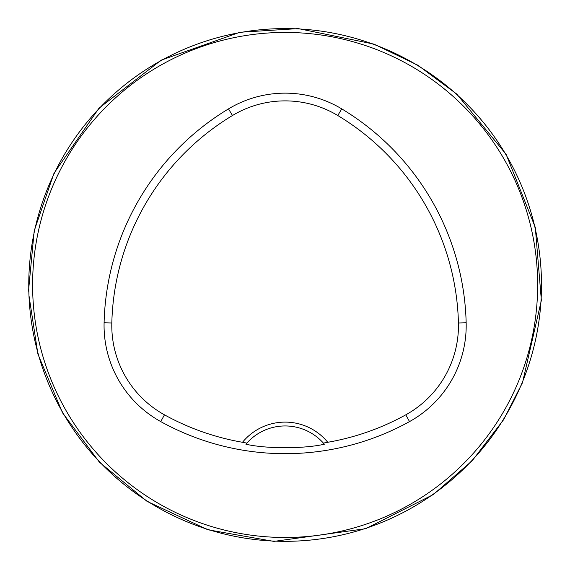 <?xml version="1.0" encoding="UTF-8"?>
<svg xmlns="http://www.w3.org/2000/svg" width="570" height="570" viewBox="0 0 570 570"><rect width="100%" height="100%" fill="white"/><g stroke="black" fill="none" stroke-linecap="round" stroke-linejoin="round"><path stroke-width="0.85" d="M541.5 284.957A256.372 256.372 0 0 0 156.942 62.928A256.372 256.372 0 0 0 156.942 506.979A256.372 256.372 0 0 0 541.5 284.957M530.25 360.069L528.996 364.045L530.25 360.069M364.216 528.825L360.24 530.079L364.216 528.825M40.007 209.838L41.261 205.87L40.007 209.838M206.041 41.083L210.009 39.836L206.041 41.083M530.25 209.838L528.996 205.87L530.25 209.838M364.216 41.083L360.24 39.836L364.216 41.083M210.009 530.079L206.041 528.825L210.009 530.079M41.261 364.045L40.007 360.069L41.261 364.045M323.389 443.097L327.75 442.284A55.119 55.119 0 0 0 242.499 442.284L246.867 443.097L245.898 444.222C266.432 448.896 303.96 448.875 324.358 444.222L323.389 443.097A51.271 51.271 0 0 0 246.867 443.097M242.499 442.284A249.446 249.446 0 0 1 164.474 414.832A102.037 102.037 0 0 1 111.82 322.99A249.446 249.446 0 0 1 232.482 115.511A102.037 102.037 0 0 1 337.775 115.511A249.446 249.446 0 0 1 458.437 322.99A102.037 102.037 0 0 1 405.783 414.832A249.446 249.446 0 0 1 327.75 442.284M160.733 421.593A257.177 257.177 0 0 0 409.524 421.593A109.761 109.761 0 0 0 466.16 322.805A257.177 257.177 0 0 0 341.765 108.891A109.761 109.761 0 0 0 228.492 108.891A257.177 257.177 0 0 0 104.096 322.805A109.761 109.761 0 0 0 160.733 421.593L164.474 414.832M537.653 284.957A252.524 252.524 0 0 0 158.866 66.263A252.524 252.524 0 0 0 158.866 503.652A252.524 252.524 0 0 0 537.653 284.957M405.783 414.832L409.524 421.593M232.482 115.511L228.492 108.891M111.82 322.99L104.096 322.805M458.437 322.99L466.16 322.805M337.775 115.511L341.765 108.891M28.5 291.142L34.229 230.679L54 173.251L98.995 108.172L161.118 60.192L239.863 32.269L298.267 28.593L374.013 44.132L417.803 65.194L456.834 94.128L506.11 154.335L535.301 227.416L541.365 300.369L522.498 382.691L503.624 419.698L472.259 460.674L433.335 494.553L365.669 528.696L273.913 541.407L207.858 529.758L147.074 501.379L99.458 462.22L62.543 412.837L37.919 354.12L28.97 295.509"/></g></svg>
